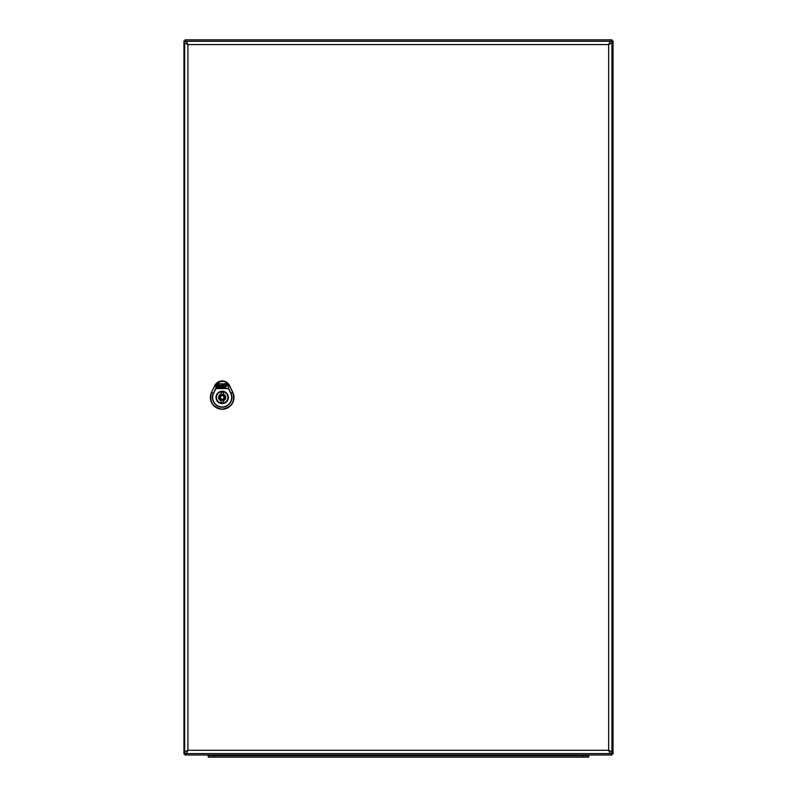 <?xml version="1.0" encoding="UTF-8"?>
<svg xmlns="http://www.w3.org/2000/svg" width="797" height="797" viewBox="0 0 797 797"><rect width="100%" height="100%" fill="white"/><g stroke="black" fill="none" stroke-linecap="round" stroke-linejoin="round"><path stroke-width="1.2" d="M232.834 392.333L232.814 392.343C235.414 401.837 231.867 407.476 222.184 409.24C212.49 407.476 208.944 401.837 211.544 392.343L214.762 385.638L216.017 386.246L215.848 388.687L213.616 393.339L215.618 388.577L228.739 388.577L230.971 393.23A9.753 9.753 0 0 1 222.184 407.197A9.753 9.753 0 0 1 213.387 393.23L211.643 392.383C209.063 401.798 212.58 407.387 222.184 409.14C231.778 407.387 235.294 401.798 232.724 392.383L229.506 385.688L224.814 381.514L228.34 386.246L228.51 388.587L228.34 386.246L229.596 385.638L232.814 392.343L229.616 385.628A8.249 8.249 0 0 0 214.742 385.638L211.524 392.333A11.816 11.816 0 0 0 222.184 409.26A11.816 11.816 0 0 0 232.834 392.333L230.741 393.339L228.51 388.587L215.848 388.587L216.017 386.246L219.514 381.424L224.854 381.424L228.111 386.256M216.246 386.256L219.623 381.663L224.854 381.424L229.616 385.628M214.762 385.638L219.623 381.663L214.851 385.688L211.524 392.333M227.992 397.424A5.808 5.808 0 0 1 219.275 402.455A5.808 5.808 0 0 1 219.275 392.393A5.808 5.808 0 0 1 227.992 397.424A5.808 5.808 0 0 0 219.275 392.393A5.808 5.808 0 0 0 219.275 402.455A5.808 5.808 0 0 0 227.992 397.424M222.204 386.635L222.861 386.874L224.316 384.951L225.631 384.951L225.601 386.396L223.947 386.635L226.139 386.874L227.045 384.841L226.378 383.825L223.459 383.825L222.204 386.635M224.854 385.977L224.246 385.977L224.854 385.977M217.511 386.943L218.398 384.951L219.364 384.951L218.607 386.635L219.404 386.854L219.125 387.472L217.511 386.943M219.494 384.662L218.527 384.662L219.494 384.662M218.149 384.074L216.395 386.973L217.053 387.99L225.681 387.472L222.851 386.884L222.592 387.472L219.842 387.472L220.052 385.499L221.935 385.09L222.502 383.825L219.125 383.825L217.262 385.031M220.859 385.758L220.62 386.874L221.626 385.788L220.859 385.758M222.184 391.706A5.718 5.718 0 0 0 216.455 397.424A5.718 5.718 0 0 0 222.184 403.152A5.718 5.718 0 0 0 227.902 397.424A5.718 5.718 0 0 0 222.184 391.706M223.25 394.017L223.25 392.313A5.22 5.22 0 0 0 221.108 392.313L221.108 394.017A3.577 3.577 0 0 0 221.108 400.841L221.108 402.535A5.22 5.22 0 0 0 223.25 402.535L223.25 400.841A3.577 3.577 0 0 0 223.25 394.017M222.184 399.217A1.783 1.783 0 0 0 223.967 397.424A1.783 1.783 0 0 0 222.184 395.641A1.783 1.783 0 0 0 220.39 397.424A1.783 1.783 0 0 0 222.184 399.217M611.937 43.068L611.937 751.79A1.783 1.783 0 0 1 610.153 753.573L186.418 753.573L187.923 750.286L608.649 750.286L611.937 751.79A1.783 1.783 0 0 1 610.153 753.573L608.649 750.286L608.649 44.572L611.937 43.068A1.783 1.783 0 0 0 610.153 41.285A1.783 1.783 0 0 1 611.937 43.068M184.635 751.79L184.635 43.068L187.923 44.572L186.418 41.285L610.153 41.285L608.649 44.572L187.923 44.572L187.923 750.286L184.635 751.79A1.783 1.783 0 0 0 186.418 753.573A1.783 1.783 0 0 1 184.635 751.79M184.635 43.068A1.783 1.783 0 0 1 186.418 41.285A1.783 1.783 0 0 0 184.635 43.068M208.266 757.15L208.266 755.715L588.734 755.715L588.734 757.15L208.266 757.15L208.266 755.715M223.648 755.646A2.142 2.142 0 0 0 223.549 755.008A2.142 2.142 0 0 1 223.648 755.646A2.142 2.142 0 0 0 223.549 755.008M219.454 755.008A2.142 2.142 0 0 0 219.354 755.646L219.354 755.646A2.142 2.142 0 0 1 219.454 755.008A2.142 2.142 0 0 0 219.354 755.646L577.646 755.646A2.142 2.142 0 0 0 577.546 755.008A2.142 2.142 0 0 1 577.646 755.646A2.142 2.142 0 0 0 577.546 755.008M573.451 755.008A2.142 2.142 0 0 0 573.352 755.646A2.142 2.142 0 0 1 573.451 755.008A2.142 2.142 0 0 0 573.352 755.646M185.89 41.364L185.024 39.85L611.976 39.85L611.02 41.504M611.448 41.843L613.042 40.926L611.239 41.653L611.976 39.85M185.591 41.484L185.024 40.926L185.591 41.484M185.024 39.85L185.024 40.926L183.958 40.926L185.283 41.683M185.591 753.364L185.024 753.932L185.591 753.364M185.283 753.165L183.958 753.932L185.024 753.932L185.024 755.008L185.89 753.494M183.958 753.932L183.958 40.926M613.042 40.926L613.042 753.932L611.448 753.016M611.02 753.344L611.976 755.008L611.239 753.205L613.042 753.932M611.976 755.008L185.024 755.008M611.239 753.205L611.976 753.932L611.239 753.205M213.616 393.339A9.494 9.494 0 0 0 222.184 406.948A9.494 9.494 0 0 0 230.741 393.339M228.35 397.424A6.167 6.167 0 0 1 219.095 402.774A6.167 6.167 0 0 1 219.095 392.084A6.167 6.167 0 0 1 228.35 397.424M222.184 394.565A2.859 2.859 0 0 0 219.314 397.424A2.859 2.859 0 0 0 222.184 400.283A2.859 2.859 0 0 0 225.043 397.424A2.859 2.859 0 0 0 222.184 394.565M583.005 757.15L583.005 755.715M213.995 757.15L213.995 755.715M226.507 755.008L226.507 755.715M570.493 755.008L570.493 755.715"/></g></svg>
